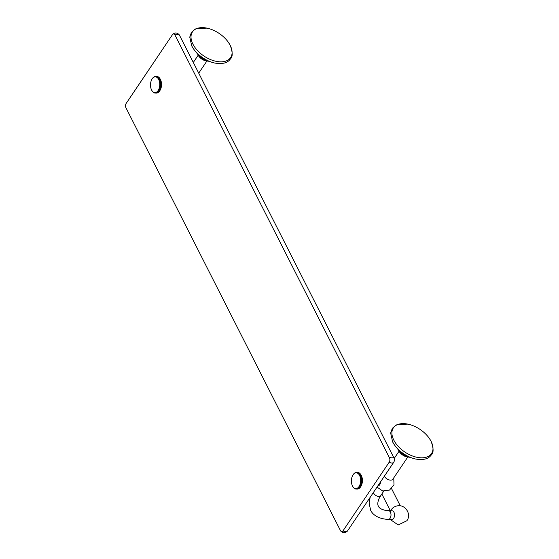<?xml version="1.0" encoding="UTF-8"?>
<svg xmlns="http://www.w3.org/2000/svg" width="559" height="559" viewBox="0 0 559 559"><rect width="100%" height="100%" fill="white"/><g stroke="black" fill="none" stroke-linecap="round" stroke-linejoin="round"><path stroke-width="0.84" d="M361.282 475.402A7.882 4.626 91.8 0 1 361.31 475.443A7.882 4.626 91.8 0 1 360.967 486.309A8.322 4.884 91.8 0 0 361.093 486.044L361.247 485.729A8.322 4.884 91.8 0 0 361.366 485.464L361.498 485.128A8.322 4.884 91.8 0 0 361.603 484.849L361.722 484.492A8.322 4.884 91.8 0 0 361.806 484.199L361.911 483.828A8.322 4.884 91.8 0 0 361.98 483.528L362.064 483.144A8.322 4.884 91.8 0 0 362.12 482.829L362.183 482.438A8.322 4.884 91.8 0 0 362.225 482.117L362.26 481.718A8.322 4.884 91.8 0 0 362.288 481.397L362.309 480.999A8.322 4.884 91.8 0 0 362.316 480.67L362.316 480.272A8.322 4.884 91.8 0 0 362.309 479.95L362.288 479.552A8.322 4.884 91.8 0 0 362.267 479.231L362.225 478.839A8.322 4.884 91.8 0 0 362.183 478.525L362.12 478.141A8.322 4.884 91.8 0 0 362.064 477.833L361.98 477.456A8.322 4.884 91.8 0 0 361.911 477.162L361.813 476.806A8.322 4.884 91.8 0 0 361.722 476.527L361.603 476.184A8.322 4.884 91.8 0 0 361.505 475.919L361.366 475.597A8.322 4.884 91.8 0 0 361.254 475.346L360.213 475.311A8.322 4.884 -88.2 0 1 360.324 475.562L359.94 475.926L360.464 475.884A8.322 4.884 -88.2 0 1 360.562 476.149L360.164 476.499L360.681 476.492A8.322 4.884 -88.2 0 1 360.772 476.771L360.352 477.1L360.869 477.134A8.322 4.884 -88.2 0 1 360.939 477.428L360.506 477.735L361.023 477.798A8.322 4.884 -88.2 0 1 361.079 478.106L360.625 478.392L361.142 478.49A8.322 4.884 -88.2 0 1 361.184 478.804L360.716 479.063L361.219 479.196A8.322 4.884 -88.2 0 1 361.247 479.517L360.772 479.748L361.268 479.915A8.322 4.884 -88.2 0 1 361.275 480.237L360.786 480.44L361.275 480.642A8.322 4.884 -88.2 0 1 361.268 480.964L360.772 481.138L361.247 481.369A8.322 4.884 -88.2 0 1 361.219 481.69L360.716 481.83L361.177 482.089A8.322 4.884 -88.2 0 1 361.135 482.403L360.625 482.515L361.079 482.794A8.322 4.884 -88.2 0 1 361.016 483.109L360.506 483.186L360.939 483.493A8.322 4.884 -88.2 0 1 360.862 483.794L360.345 483.835L360.765 484.164A8.322 4.884 -88.2 0 1 360.681 484.457L360.157 484.464L360.562 484.814A8.322 4.884 -88.2 0 1 360.457 485.093L359.94 485.065L360.324 485.429A8.322 4.884 -88.2 0 1 360.206 485.694L359.689 485.631L360.052 486.009A8.322 4.884 -88.2 0 1 359.926 486.253L359.416 486.155L359.758 486.554A8.322 4.884 -88.2 0 1 359.619 486.777L359.109 486.644L359.437 487.05A8.322 4.884 -88.2 0 1 359.283 487.252L358.787 487.085L359.095 487.497A8.322 4.884 -88.2 0 1 358.934 487.679L358.445 487.483L358.724 487.888A8.322 4.884 -88.2 0 1 358.557 488.049L358.081 487.825L358.34 488.231A8.322 4.884 -88.2 0 1 358.165 488.363L357.704 488.112L357.949 488.517A8.322 4.884 -88.2 0 1 357.767 488.622L357.313 488.342L357.536 488.741A8.322 4.884 -88.2 0 1 357.348 488.825L356.915 488.517L357.117 488.908A8.322 4.884 -88.2 0 1 356.928 488.957L356.509 488.629L356.691 489.006A8.322 4.884 -88.2 0 1 356.502 489.034L356.104 488.685L356.265 489.048A8.322 4.884 -88.2 0 1 356.125 489.048A8.322 4.884 -88.2 0 1 356.076 489.048L355.838 489.027A8.322 4.884 -88.2 0 1 355.65 488.992L355.419 488.936A8.322 4.884 -88.2 0 1 355.238 488.88L355.007 488.79A8.322 4.884 -88.2 0 1 354.825 488.699L354.602 488.573A8.322 4.884 -88.2 0 1 354.427 488.461L354.21 488.307A8.322 4.884 -88.2 0 1 354.043 488.168L353.84 487.979A8.322 4.884 -88.2 0 1 353.679 487.811L353.484 487.595A8.322 4.884 -88.2 0 1 353.337 487.406L353.155 487.155A8.322 4.884 -88.2 0 1 353.015 486.945L352.848 486.672A8.322 4.884 -88.2 0 1 352.722 486.442L352.519 486.05A7.882 4.626 -88.2 0 0 359.004 486.575A7.882 4.626 -88.2 0 0 359.577 475.443A7.882 4.626 -88.2 0 0 353.057 474.857A8.322 4.884 -88.2 0 0 353.022 474.905L352.799 475.276M361.303 475.436L361.1 475.045A8.322 4.884 91.8 0 0 360.974 474.815L359.933 474.78A8.322 4.884 -88.2 0 1 360.059 475.01M361.03 474.94L360.807 474.542L359.933 474.78M353.169 474.675L353.344 474.409A8.322 4.884 -88.2 0 1 353.491 474.2L353.686 473.955A8.322 4.884 -88.2 0 1 353.847 473.773L354.05 473.564A8.322 4.884 -88.2 0 1 354.217 473.403L354.434 473.221A8.322 4.884 -88.2 0 1 354.609 473.089L354.832 472.935A8.322 4.884 -88.2 0 1 355.014 472.83L355.244 472.711A8.322 4.884 -88.2 0 1 355.426 472.628L355.657 472.544A8.322 4.884 -88.2 0 1 355.845 472.495L356.083 472.446A8.322 4.884 -88.2 0 1 356.272 472.418L356.509 472.404A8.322 4.884 -88.2 0 1 356.649 472.404A8.322 4.884 -88.2 0 1 356.698 472.404L356.516 472.753L356.935 472.425A8.322 4.884 -88.2 0 1 357.124 472.46L356.921 472.823L357.355 472.516A8.322 4.884 -88.2 0 1 357.543 472.572L357.32 472.949L357.774 472.662A8.322 4.884 -88.2 0 1 357.956 472.753L357.711 473.138L358.172 472.879A8.322 4.884 -88.2 0 1 358.347 472.991L358.088 473.382L358.564 473.145A8.322 4.884 -88.2 0 1 358.731 473.284L358.452 473.683L358.934 473.473A8.322 4.884 -88.2 0 1 359.095 473.641L358.794 474.032L359.29 473.857A8.322 4.884 -88.2 0 1 359.444 474.046L359.116 474.437L359.626 474.298A8.322 4.884 -88.2 0 1 359.765 474.507M359.926 486.253L360.967 486.288L360.786 486.609A8.322 4.884 91.8 0 0 360.8 486.582L360.967 486.288A7.882 4.626 91.8 0 1 360.911 486.4M360.786 486.609A8.322 4.884 91.8 0 1 360.66 486.812L359.619 486.777M359.626 474.298L360.667 474.325A8.322 4.884 91.8 0 1 360.807 474.542M360.73 474.486L359.444 474.046M359.29 473.857L360.331 473.892A8.322 4.884 91.8 0 1 360.485 474.081M360.401 474.081L359.095 473.641M358.934 473.473L359.982 473.508A8.322 4.884 91.8 0 1 360.143 473.676M360.059 473.732L358.731 473.284M358.564 473.145L359.605 473.18A8.322 4.884 91.8 0 1 359.772 473.319M359.696 473.431L358.347 472.991M358.172 472.879L359.213 472.907A8.322 4.884 91.8 0 1 359.395 473.026M359.318 473.187L357.956 472.753M357.774 472.662L358.815 472.697A8.322 4.884 91.8 0 1 358.997 472.788M358.927 472.998L357.543 472.572M357.355 472.516L358.396 472.551A8.322 4.884 91.8 0 1 358.585 472.607M358.529 472.872L357.124 472.46M356.935 472.425L357.977 472.46A8.322 4.884 91.8 0 1 358.165 472.495M358.123 472.809L356.698 472.404M357.711 488.734L357.313 489.083A8.322 4.884 91.8 0 1 357.166 489.083A8.322 4.884 91.8 0 1 357.117 489.076L356.174 489.048M358.116 488.678L357.739 489.041A8.322 4.884 91.8 0 1 357.543 489.069L356.502 489.034M358.522 488.566L358.158 488.943A8.322 4.884 91.8 0 1 357.97 488.992L356.928 488.957M358.927 488.391L358.578 488.776A8.322 4.884 91.8 0 1 358.389 488.859L357.348 488.825M359.311 488.161L358.99 488.552A8.322 4.884 91.8 0 1 358.808 488.657L357.767 488.622M359.689 487.874L359.388 488.266A8.322 4.884 91.8 0 1 359.206 488.398L358.165 488.363M360.052 487.532L359.765 487.923A8.322 4.884 91.8 0 1 359.598 488.084L358.557 488.049M360.394 487.134L360.136 487.525A8.322 4.884 91.8 0 1 359.975 487.714L358.934 487.679M360.723 486.693L360.478 487.078A8.322 4.884 91.8 0 1 360.324 487.287L359.283 487.252M353.162 474.675A8.322 4.884 -88.2 0 0 353.036 474.877A7.882 4.626 -88.2 0 0 352.855 475.178A7.882 4.626 -88.2 0 0 352.512 486.044L352.596 486.204M352.722 486.442L352.519 486.05M360.478 487.078L359.437 487.05M360.136 487.525L359.095 487.497M359.765 487.923L358.724 487.888M359.388 488.266L358.34 488.231M358.99 488.552L357.949 488.517M358.578 488.776L357.536 488.741M358.158 488.943L357.117 488.908M357.739 489.041L356.691 489.006M357.313 489.083L356.265 489.048M356.265 489.034L355.838 489.027M360.8 486.582L359.758 486.554M361.093 486.044L360.052 486.009M361.247 485.729L360.206 485.694M361.366 485.464L360.324 485.429M361.498 485.128L360.457 485.093M361.603 484.849L360.562 484.814M360.157 484.464L361.771 484.513M361.722 484.492L360.681 484.457M361.806 484.199L360.765 484.164M360.345 483.835L361.959 483.884M361.911 483.828L360.862 483.794M361.98 483.528L360.939 483.493M360.506 483.186L362.113 483.235M362.064 483.144L361.016 483.109M362.12 482.829L361.079 482.794M360.625 482.515L362.239 482.564M362.183 482.438L361.135 482.403M362.225 482.117L361.177 482.089M360.716 481.83L362.323 481.879M362.26 481.718L361.219 481.69M362.288 481.397L361.247 481.369M360.772 481.138L362.379 481.187M362.309 480.999L361.268 480.964M362.316 480.67L361.275 480.642M360.786 480.44L362.4 480.495M362.316 480.272L361.275 480.237M362.309 479.95L361.268 479.915M360.772 479.748L362.379 479.797M362.288 479.552L361.247 479.517M362.267 479.231L361.219 479.196M360.716 479.063L362.323 479.112M362.225 478.839L361.184 478.804M362.183 478.525L361.142 478.49M360.625 478.392L362.239 478.441M362.12 478.141L361.079 478.106M362.064 477.833L361.023 477.798M360.506 477.735L362.113 477.784M361.98 477.456L360.939 477.428M361.911 477.162L360.869 477.134M360.352 477.1L361.959 477.155M361.813 476.806L360.772 476.771M361.722 476.527L360.681 476.492M361.603 476.184L360.562 476.149M361.505 475.919L360.464 475.884M361.366 475.597L360.324 475.562M361.254 475.346L360.213 475.311M389.455 457.8L174.946 34.986A3.088 1.81 -88.2 0 0 172.452 34.665A3.088 1.81 -88.2 0 0 172.396 34.756L126.173 103.415A3.088 1.81 -88.2 0 0 125.95 107.775L340.459 530.596A3.088 1.81 -88.2 0 0 340.592 530.833A3.088 1.81 -88.2 0 0 343.009 530.826L389.225 462.16A3.088 1.81 -88.2 0 0 389.455 457.8A4.151 2.292 153.1 0 1 393.948 457.94L179.439 35.126A3.088 1.81 -88.2 0 0 179.299 34.882C177.091 32.436 174.813 32.359 172.452 34.665M340.592 530.833C342.8 533.286 345.085 533.356 347.446 531.05A3.088 1.81 -88.2 0 0 347.502 530.966L393.718 462.3A3.088 1.81 -88.2 0 0 393.948 457.94M378.15 485.855A4.465 2.62 91.8 0 1 377.912 485.785L378.401 485.799M380.623 481.767A4.465 2.62 91.8 0 1 379.701 484.723A4.465 2.62 91.8 0 1 377.877 485.869A4.465 2.62 91.8 0 1 377.856 485.869M384.354 476.212A5.241 3.102 33.9 0 0 388.736 479.783A5.241 3.102 33.9 0 0 392.886 479.161L407.77 457.045M388.288 519.409A4.374 2.564 91.8 0 0 390.727 516.851A4.374 2.564 91.8 0 0 390.399 512.114A4.374 2.564 91.8 0 0 388.568 510.667L392.111 510.779A4.374 2.564 91.8 0 1 393.941 512.226A4.374 2.564 -88.2 0 1 393.627 518.403A4.374 2.564 91.8 0 1 391.838 519.521L388.288 519.409C377.556 518.892 372.252 514.021 370.631 510.22L369.08 502.967L370.177 497.279M390.489 510.73L392.32 508.369A5.772 3.193 -26.9 0 1 397.149 505.916C405.093 503.973 411.829 514.189 406.882 520.736L398.204 524.957L390.21 519.472M409.027 457.066A7.868 4.661 -146.1 0 1 408.336 457.08A7.868 4.661 33.9 0 1 398.581 450.037M396.645 447.675A17.217 10.195 33.9 0 0 411.941 457.975M429.508 438.654A23.01 13.626 -146.1 0 1 431.073 441.303A23.01 13.626 -146.1 0 1 421.123 457.821A23.01 13.626 -146.1 0 1 393.815 440.129A23.01 13.626 -146.1 0 1 407.93 424.134A23.01 13.626 -146.1 0 1 429.508 438.654L431.101 441.358C433.637 448.213 433.742 452.699 431.408 454.802C429.361 457.59 426.07 460.63 415.777 459.058A23.01 13.626 -146.1 0 1 394.2 444.531A23.01 13.626 -146.1 0 1 392.635 441.883M406.763 456.081L406.617 456.144A7.868 4.661 33.9 0 0 407.162 456.284L407.162 456.284A7.868 4.661 33.9 0 0 407.197 456.291M406.309 455.851L406.072 455.969A7.868 4.661 33.9 0 0 406.617 456.144L406.693 456.046M405.82 455.592L405.52 455.76A7.868 4.661 33.9 0 0 406.072 455.969L406.19 455.795M405.31 455.312L404.968 455.522A7.868 4.661 33.9 0 0 405.52 455.76L405.68 455.522M404.786 455.005L404.423 455.257A7.868 4.661 33.9 0 0 404.968 455.522L405.163 455.229M404.248 454.684L403.884 454.956A7.868 4.661 33.9 0 0 404.423 455.257L404.646 454.921M404.423 455.257L404.59 454.893M403.717 454.341L403.36 454.635A7.868 4.661 33.9 0 0 403.884 454.956L404.122 454.6M403.884 454.956L404.045 454.558M403.186 453.985L402.85 454.285A7.868 4.661 33.9 0 0 403.36 454.635L403.605 454.271M403.36 454.635L403.507 454.201M402.662 453.615L402.354 453.915A7.868 4.661 33.9 0 0 402.85 454.285L403.095 453.922M402.85 454.285L402.983 453.845M402.145 453.237L401.886 453.524A7.868 4.661 33.9 0 0 402.354 453.915L402.592 453.566M402.354 453.915L402.466 453.475M401.648 452.853L401.439 453.118A7.868 4.661 33.9 0 0 401.886 453.524L402.103 453.202M401.886 453.524L401.97 453.104M401.173 452.469L401.013 452.692A7.868 4.661 33.9 0 0 401.439 453.118L401.628 452.832M401.439 453.118L401.495 452.734M400.726 452.091L400.621 452.259A7.868 4.661 33.9 0 0 401.013 452.692L401.166 452.469M400.307 451.728L400.265 451.812A7.868 4.661 33.9 0 0 400.621 452.259L400.635 452.014M399.992 451.441A7.868 4.661 33.9 0 0 400.265 451.812L400.265 451.686M208.137 61.078A7.868 4.661 -146.1 0 1 207.438 61.099A7.868 4.661 33.9 0 1 197.683 54.048M195.748 51.687A17.217 10.195 33.9 0 0 211.05 61.986M228.61 42.666A23.01 13.626 -146.1 0 1 230.175 45.314A23.01 13.626 -146.1 0 1 220.225 61.832A23.01 13.626 -146.1 0 1 192.918 44.14A23.01 13.626 -146.1 0 1 207.033 28.146A23.01 13.626 -146.1 0 1 228.61 42.666L230.21 45.37C232.74 52.225 232.844 56.711 230.518 58.814C228.47 61.609 225.172 64.641 214.887 63.069A23.01 13.626 -146.1 0 1 193.302 48.542A23.01 13.626 -146.1 0 1 191.744 45.894M205.866 60.093L205.719 60.155A7.868 4.661 33.9 0 0 206.264 60.295L206.264 60.295A7.868 4.661 33.9 0 0 206.299 60.302M205.412 59.862L205.174 59.981A7.868 4.661 33.9 0 0 205.719 60.155L205.803 60.058M204.922 59.603L204.622 59.771A7.868 4.661 33.9 0 0 205.174 59.981L205.3 59.806M204.622 59.771L204.622 59.771A7.868 4.661 33.9 0 1 204.07 59.534L204.266 59.24M203.888 59.023L203.525 59.268A7.868 4.661 33.9 0 0 204.07 59.534M203.357 58.695L202.987 58.968A7.868 4.661 33.9 0 0 203.525 59.268L203.749 58.933M203.525 59.268L203.693 58.905M202.819 58.353L202.463 58.646A7.868 4.661 33.9 0 0 202.987 58.968L203.224 58.618M202.987 58.968L203.155 58.569M202.288 57.996L201.953 58.297A7.868 4.661 33.9 0 0 202.463 58.646L202.707 58.283M202.463 58.646L202.617 58.22M201.764 57.626L201.457 57.926A7.868 4.661 33.9 0 0 201.953 58.297L202.197 57.933M201.953 58.297L202.085 57.856M201.247 57.249L200.988 57.535A7.868 4.661 33.9 0 0 201.457 57.926L201.694 57.577M201.457 57.926L201.568 57.486M200.751 56.864L200.541 57.13A7.868 4.661 33.9 0 0 200.988 57.535L201.205 57.214M200.988 57.535L201.072 57.116M199.829 56.103L199.724 56.27A7.868 4.661 33.9 0 0 200.115 56.704L200.115 56.704A7.868 4.661 33.9 0 0 200.541 57.13L200.73 56.85M200.541 57.13L200.597 56.745M199.409 55.739L199.367 55.823A7.868 4.661 33.9 0 0 199.724 56.27L199.738 56.026M199.102 55.453A7.868 4.661 33.9 0 0 199.367 55.823L199.367 55.697M160.391 79.413A7.882 4.626 91.8 0 1 160.412 79.455A7.882 4.626 91.8 0 1 160.07 90.32A7.882 4.626 91.8 0 1 160.014 90.411M159.902 90.593A8.322 4.884 91.8 0 1 159.888 90.621A8.322 4.884 91.8 0 1 159.762 90.824L158.721 90.789A8.322 4.884 -88.2 0 0 158.861 90.565L160.126 90.223L159.029 90.272A8.322 4.884 -88.2 0 0 159.154 90.02L160.202 90.055A8.322 4.884 91.8 0 1 160.07 90.299L159.888 90.621M160.202 90.055L160.405 89.692L159.308 89.706A8.322 4.884 -88.2 0 0 159.427 89.44L160.468 89.475A8.322 4.884 91.8 0 1 160.349 89.74M160.468 89.475L160.65 89.126L159.56 89.105A8.322 4.884 -88.2 0 0 159.664 88.825L160.706 88.86A8.322 4.884 91.8 0 1 160.601 89.14M160.706 88.86L160.824 88.504L159.783 88.469A8.322 4.884 -88.2 0 0 159.867 88.175L160.915 88.21A8.322 4.884 91.8 0 1 160.824 88.504M160.915 88.21L161.013 87.84L159.972 87.805A8.322 4.884 -88.2 0 0 160.042 87.504L161.083 87.539A8.322 4.884 91.8 0 1 161.013 87.84M161.083 87.539L161.167 87.155L160.126 87.12A8.322 4.884 -88.2 0 0 160.181 86.813L161.223 86.841A8.322 4.884 91.8 0 1 161.167 87.155M161.223 86.841L161.285 86.449L160.244 86.414A8.322 4.884 -88.2 0 0 160.286 86.1L161.327 86.135A8.322 4.884 91.8 0 1 161.285 86.449M161.327 86.135L161.369 85.737L160.321 85.702A8.322 4.884 -88.2 0 0 160.349 85.38L161.39 85.408A8.322 4.884 91.8 0 1 161.369 85.737M161.39 85.408L161.411 85.01L160.37 84.975A8.322 4.884 -88.2 0 0 160.377 84.654L161.418 84.689A8.322 4.884 91.8 0 1 161.411 85.01M161.418 84.689L161.418 84.283L160.377 84.248A8.322 4.884 -88.2 0 0 160.37 83.927L161.411 83.962A8.322 4.884 91.8 0 1 161.418 84.283M161.411 83.962L161.39 83.564L160.349 83.529A8.322 4.884 -88.2 0 0 160.328 83.207L161.369 83.242A8.322 4.884 91.8 0 1 161.39 83.564M161.369 83.242L160.286 82.816A8.322 4.884 -88.2 0 0 160.244 82.501L161.285 82.536A8.322 4.884 91.8 0 1 161.327 82.851M161.285 82.536L160.181 82.117A8.322 4.884 -88.2 0 0 160.126 81.81L161.167 81.845A8.322 4.884 91.8 0 1 161.223 82.152M161.167 81.845L160.042 81.439A8.322 4.884 -88.2 0 0 159.972 81.146L161.013 81.174A8.322 4.884 91.8 0 1 161.09 81.474M161.013 81.174L159.874 80.782A8.322 4.884 -88.2 0 0 159.783 80.503L160.824 80.538A8.322 4.884 91.8 0 1 160.915 80.817M160.824 80.538L159.664 80.161A8.322 4.884 -88.2 0 0 159.567 79.895L160.608 79.93A8.322 4.884 91.8 0 1 160.713 80.196M160.608 79.93L159.427 79.574A8.322 4.884 -88.2 0 0 159.315 79.322L160.356 79.357A8.322 4.884 91.8 0 1 160.475 79.609M160.356 79.357L159.161 79.022A8.322 4.884 -88.2 0 0 159.035 78.791L160.077 78.826A8.322 4.884 91.8 0 1 160.202 79.057L160.328 79.294M160.133 78.952L158.868 78.519A8.322 4.884 -88.2 0 0 158.728 78.309L159.769 78.344A8.322 4.884 91.8 0 1 159.909 78.553M159.832 78.498L158.546 78.057A8.322 4.884 -88.2 0 0 158.393 77.869L159.434 77.904A8.322 4.884 91.8 0 1 159.588 78.092M159.504 78.099L158.204 77.652A8.322 4.884 -88.2 0 0 158.043 77.491L159.084 77.519A8.322 4.884 91.8 0 1 159.245 77.687M159.161 77.743L157.834 77.303A8.322 4.884 -88.2 0 0 157.666 77.163L158.707 77.191A8.322 4.884 91.8 0 1 158.882 77.331M158.798 77.442L157.456 77.002A8.322 4.884 -88.2 0 0 157.275 76.89L158.323 76.918A8.322 4.884 91.8 0 1 158.497 77.037M158.421 77.198L157.058 76.765A8.322 4.884 -88.2 0 0 156.876 76.681L157.917 76.709A8.322 4.884 91.8 0 1 158.099 76.8M158.036 77.016L156.646 76.59A8.322 4.884 -88.2 0 0 156.464 76.527L157.505 76.562A8.322 4.884 91.8 0 1 157.687 76.618M157.638 76.883L156.227 76.471A8.322 4.884 -88.2 0 0 156.038 76.443L157.079 76.471A8.322 4.884 91.8 0 1 157.268 76.506M157.233 76.821L155.807 76.422A8.322 4.884 -88.2 0 0 155.751 76.415A8.322 4.884 -88.2 0 0 155.612 76.415L155.381 76.429A8.322 4.884 -88.2 0 0 155.185 76.457L154.955 76.506A8.322 4.884 -88.2 0 0 154.766 76.555L154.529 76.639A8.322 4.884 -88.2 0 0 154.347 76.723L154.116 76.842A8.322 4.884 -88.2 0 0 153.935 76.946L153.711 77.1A8.322 4.884 -88.2 0 0 153.536 77.233L153.327 77.415A8.322 4.884 -88.2 0 0 153.152 77.575L152.949 77.785A8.322 4.884 -88.2 0 0 152.789 77.974L152.593 78.211A8.322 4.884 -88.2 0 0 152.446 78.421L152.265 78.686A8.322 4.884 -88.2 0 0 152.139 78.889A8.322 4.884 -88.2 0 0 152.125 78.917L151.901 79.287M155.807 76.422L155.619 76.772L156.038 76.443M156.227 76.471L156.024 76.835L156.464 76.527M156.646 76.59L156.422 76.96L156.876 76.681M157.058 76.765L156.813 77.149L157.275 76.89M157.456 77.002L157.191 77.394L157.666 77.163M157.834 77.303L157.554 77.694L158.043 77.491M158.204 77.652L157.897 78.043L158.393 77.869M158.546 78.057L158.218 78.449L158.728 78.309M158.868 78.519L158.518 78.903L159.035 78.791M159.161 79.022L158.798 79.399L159.315 79.322M159.427 79.574L159.042 79.937L159.567 79.895M159.664 80.161L159.266 80.51L159.783 80.503M159.874 80.782L159.455 81.111L161.062 81.167M159.455 81.111L159.972 81.146M160.042 81.439L159.608 81.747L161.223 81.796M159.608 81.747L160.126 81.81M160.181 82.117L159.734 82.404L161.341 82.453M159.734 82.404L160.244 82.501M160.286 82.816L159.818 83.074L161.432 83.123M159.818 83.074L160.328 83.207M160.349 83.529L161.481 83.815M159.874 83.759L160.37 83.927M160.377 84.248L161.502 84.507M159.888 84.458L160.377 84.654M160.37 84.975L161.481 85.199M159.874 85.15L160.349 85.38M160.321 85.702L161.432 85.89M159.818 85.841L160.286 86.1M160.244 86.414L161.341 86.575M159.727 86.526L160.181 86.813M160.126 87.12L161.216 87.246M159.608 87.197L160.042 87.504M159.972 87.805L161.062 87.896M159.448 87.847L159.867 88.175M159.783 88.469L160.873 88.525M159.259 88.476L159.664 88.825M159.56 89.105L159.042 89.077L159.427 89.44M159.308 89.706L158.791 89.643L159.154 90.02M159.029 90.272L158.518 90.167L158.861 90.565M158.721 90.789L159.581 91.089L159.825 90.705M159.581 91.089A8.322 4.884 91.8 0 1 159.434 91.299L158.386 91.264A8.322 4.884 -88.2 0 0 158.539 91.061M156.813 92.745L156.415 93.094A8.322 4.884 91.8 0 1 156.275 93.094A8.322 4.884 91.8 0 1 156.227 93.087L155.283 93.06M157.226 92.696L156.841 93.053A8.322 4.884 91.8 0 1 156.653 93.08L155.605 93.046A8.322 4.884 -88.2 0 0 155.8 93.025L155.612 92.64L156.031 92.976A8.322 4.884 -88.2 0 0 156.22 92.92L156.017 92.528L156.457 92.836A8.322 4.884 -88.2 0 0 156.639 92.752L156.415 92.354L156.869 92.64A8.322 4.884 -88.2 0 0 157.051 92.528L156.806 92.123L157.275 92.382A8.322 4.884 -88.2 0 0 157.449 92.242L157.184 91.837L157.659 92.06A8.322 4.884 -88.2 0 0 157.834 91.9L157.547 91.494L158.036 91.69A8.322 4.884 -88.2 0 0 158.197 91.508L157.89 91.096L158.386 91.264M157.631 92.577L157.261 92.955A8.322 4.884 91.8 0 1 157.072 93.004L156.031 92.976M158.029 92.403L157.68 92.787A8.322 4.884 91.8 0 1 157.498 92.871L156.457 92.836M158.414 92.172L158.092 92.563A8.322 4.884 91.8 0 1 157.911 92.668L156.869 92.64M158.791 91.886L158.49 92.277A8.322 4.884 91.8 0 1 158.316 92.41L157.275 92.382M159.154 91.543L158.875 91.935A8.322 4.884 91.8 0 1 158.707 92.095L157.659 92.06M159.504 91.152L159.238 91.536A8.322 4.884 91.8 0 1 159.077 91.725L158.036 91.69M152.16 78.868A7.882 4.626 -88.2 0 0 151.957 79.189A7.882 4.626 -88.2 0 0 151.615 90.055A7.882 4.626 -88.2 0 0 158.106 90.586A7.882 4.626 -88.2 0 0 158.679 79.455A7.882 4.626 -88.2 0 0 152.16 78.868M155.605 93.046L155.206 92.696L155.374 93.06A8.322 4.884 -88.2 0 1 155.227 93.06A8.322 4.884 -88.2 0 1 155.178 93.06L154.948 93.039A8.322 4.884 -88.2 0 1 154.759 93.004L154.522 92.948A8.322 4.884 -88.2 0 1 154.34 92.892L154.109 92.801A8.322 4.884 -88.2 0 1 153.928 92.71L153.704 92.591A8.322 4.884 -88.2 0 1 153.529 92.473L153.32 92.319A8.322 4.884 -88.2 0 1 153.152 92.179L152.942 91.99A8.322 4.884 -88.2 0 1 152.782 91.823L152.593 91.606A8.322 4.884 -88.2 0 1 152.439 91.417L152.258 91.166A8.322 4.884 -88.2 0 1 152.118 90.956L151.95 90.684A8.322 4.884 -88.2 0 1 151.824 90.453L151.699 90.216M151.824 90.453L151.622 90.062M159.238 91.536L158.197 91.508M158.875 91.935L157.834 91.9M158.49 92.277L157.449 92.242M158.092 92.563L157.051 92.528M157.68 92.787L156.639 92.752M157.261 92.955L156.22 92.92M156.841 93.053L155.8 93.025M156.415 93.094L155.374 93.06M155.367 93.053L154.948 93.039M393.718 462.3A4.151 2.46 -146.1 0 1 389.225 462.16M179.439 35.126A4.151 2.292 153.1 0 0 174.946 34.986M347.502 530.966A4.151 2.46 -146.1 0 1 343.009 530.826M383.76 491.172L380.749 495.644A4.374 2.592 -146.1 0 1 377.227 496.14A4.374 2.592 -146.1 0 1 373.58 493.094A4.374 2.592 -146.1 0 1 373.356 492.556M357.166 489.083L356.125 489.048M393.76 477.861L393.997 484.765L389.539 490.054L382.698 490.984L377.018 487.113M380.749 495.644L379.163 498.383C377.639 501.94 377.395 504.567 378.429 506.258C379.184 508.103 381.455 509.452 385.242 510.325L388.568 510.667M399.077 451.19L394.165 458.492M407.93 424.134L397.749 424.4L395.856 425.217L392.306 428.376L390.65 433.057L392.607 441.827L394.2 444.531M198.179 55.208L193.302 62.454M207.033 28.146L196.852 28.411L194.965 29.229L191.409 32.387L189.753 37.069L191.709 45.838L193.302 48.542M206.872 61.057L198.731 73.152M156.799 76.45L155.751 76.415M156.275 93.094L155.227 93.06M357.69 472.439L356.649 472.404M391.538 488.587L400.307 505.86M381.846 494.009L391.041 512.135"/></g></svg>

